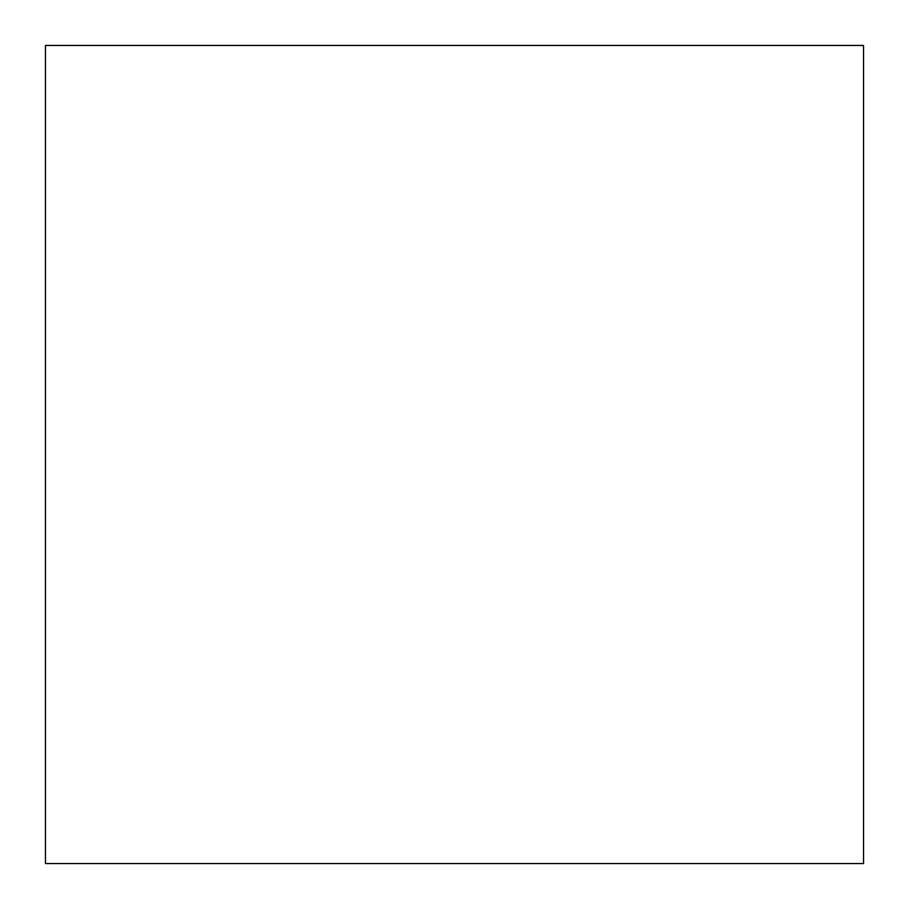 <?xml version="1.0" encoding="UTF-8"?>
<svg xmlns="http://www.w3.org/2000/svg" width="909" height="909" viewBox="0 0 909 909"><rect width="100%" height="100%" fill="white"/><g stroke="black" fill="none" stroke-linecap="round" stroke-linejoin="round"><path stroke-width="0.68" stroke-dasharray="4.54 3.41" d="M45.45 45.45L863.55 45.45L45.45 45.45L863.55 45.45L863.55 863.55L45.45 863.55L863.55 863.55L45.45 863.55L45.45 45.45L45.45 863.55"/><path stroke-width="1.36" d="M863.55 863.55L863.55 45.45L45.45 45.45L45.45 863.55L863.55 863.55L863.55 45.45"/></g></svg>
